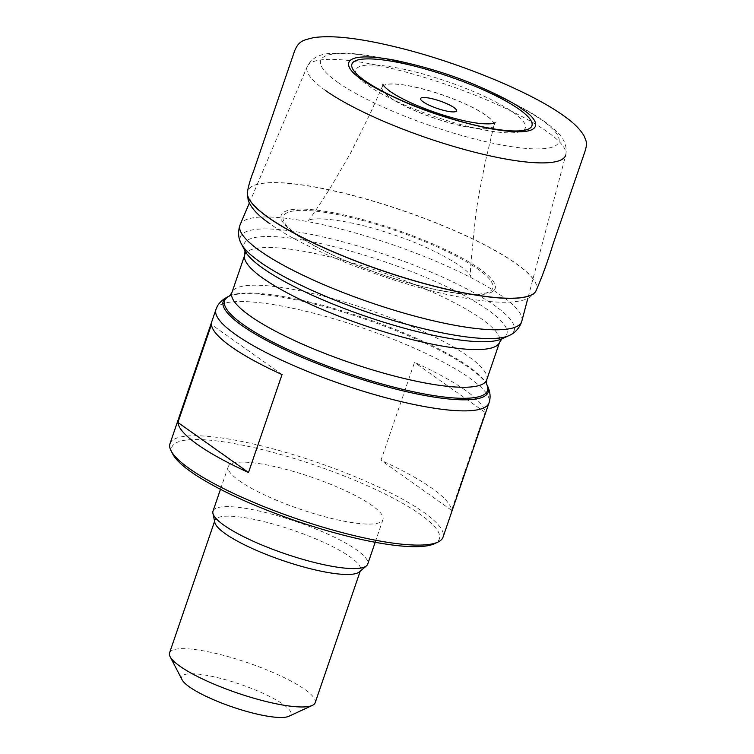<?xml version="1.0" encoding="UTF-8"?>
<svg xmlns="http://www.w3.org/2000/svg" width="754" height="754" viewBox="0 0 754 754"><rect width="100%" height="100%" fill="white"/><g stroke="black" fill="none" stroke-linecap="round" stroke-linejoin="round"><path stroke-width="0.57" stroke-dasharray="3.77 2.83" d="M390.025 97.379A59.114 12.29 18.9 0 0 451.41 123.27A59.114 12.29 18.9 0 0 493.983 125.353A59.114 12.29 18.9 0 0 494.002 125.296A59.114 12.29 18.9 0 0 442.004 94.693A59.114 12.29 18.9 0 0 382.165 87.012A59.114 12.29 18.9 0 0 382.137 87.059A59.114 12.29 18.9 0 0 390.025 97.379M389.978 97.511A59.123 12.29 18.9 0 0 451.514 123.439A59.123 12.29 18.9 0 0 493.964 125.428A59.123 12.29 18.9 0 0 493.974 125.39A59.123 12.29 18.9 0 0 441.957 94.825A59.123 12.29 18.9 0 0 382.127 87.096A59.123 12.29 18.9 0 0 382.108 87.125A59.123 12.29 18.9 0 0 389.978 97.511M298.141 235.587A110.715 23.016 18.9 0 0 479.987 294.022A110.715 23.016 18.9 0 0 385.963 227.397A110.715 23.016 18.9 0 0 298.141 235.587M172.855 454.247A141.403 29.397 -161.1 0 1 260.469 449.196A141.403 29.397 -161.1 0 1 420.412 514.492A141.403 29.397 -161.1 0 1 434.304 543.766M239.216 480.722A81.762 17.003 18.9 0 0 323.739 516.433A81.762 17.003 18.9 0 0 382.957 519.581A81.762 17.003 18.9 0 0 371.986 505.472A81.762 17.003 18.9 0 0 287.462 469.761A81.762 17.003 18.9 0 0 228.245 466.613A81.762 17.003 18.9 0 0 239.216 480.722M513.267 112.459A89.547 18.614 -161.1 0 1 442.23 119.085A89.547 18.614 -161.1 0 1 366.19 65.193A89.547 18.614 -161.1 0 1 513.267 112.459M465.425 390.299A144.297 30 18.9 0 0 414.512 362.382L380.977 460.298A144.297 30 -161.1 0 1 431.901 488.224A144.297 30 -161.1 0 1 451.571 510.326L485.105 412.4A144.297 30 18.9 0 0 465.425 390.299M169.999 443.691A144.297 30 -161.1 0 1 274.503 449.243A144.297 30 -161.1 0 1 423.673 512.258A144.297 30 -161.1 0 1 443.032 537.168M282.034 374.559L211.44 324.54M485.105 412.4L414.512 362.382M451.571 510.326L380.977 460.298M182.082 679.759A57.719 11.998 -161.1 0 1 217.84 677.705A57.719 11.998 -161.1 0 1 283.127 704.349A57.719 11.998 -161.1 0 1 288.791 716.3M169.556 652.889A76.955 16.004 -161.1 0 1 225.286 655.848A76.955 16.004 -161.1 0 1 304.842 689.458A76.955 16.004 -161.1 0 1 315.163 702.737M214.833 522.437A76.955 16.004 -161.1 0 1 214.918 520.392A76.955 16.004 -161.1 0 1 270.648 523.351A76.955 16.004 -161.1 0 1 350.205 556.961A76.955 16.004 -161.1 0 1 360.535 570.241A76.955 16.004 -161.1 0 1 359.347 571.909M213.005 511.118A81.762 17.003 -161.1 0 1 272.222 514.266A81.762 17.003 -161.1 0 1 356.746 549.977A81.762 17.003 -161.1 0 1 367.716 564.096M535.726 291.43A152.628 31.734 18.9 0 0 516.038 263.495A152.628 31.734 18.9 0 0 354.361 195.795A152.628 31.734 18.9 0 0 247.378 192.704M296.388 234.805A113.053 23.506 18.9 0 0 482.079 294.484A113.053 23.506 18.9 0 0 386.067 226.445A113.053 23.506 18.9 0 0 296.388 234.805M535.67 291.515A152.591 31.725 18.9 0 0 402.344 210.526A152.591 31.725 18.9 0 0 247.369 192.807M337.556 82.167A125.89 26.173 18.9 0 0 501.495 144.957A125.89 26.173 18.9 0 0 541.985 120.263A125.89 26.173 18.9 0 0 378.046 57.483A125.89 26.173 18.9 0 0 337.556 82.167M521.815 321.157A148.877 30.952 18.9 0 0 390.855 244.089A148.877 30.952 18.9 0 0 240.14 224.72M325.455 90.461A136.615 28.407 -161.1 0 1 307.274 66.484A136.615 28.407 -161.1 0 1 445.576 84.26A136.615 28.407 -161.1 0 1 565.754 154.985L527.819 298.443M241.45 244.004A144.683 30.085 -161.1 0 1 331.1 238.829A144.683 30.085 -161.1 0 1 494.747 305.643A144.683 30.085 -161.1 0 1 508.959 335.596M501.976 338.829L501.862 338.876A138.896 28.878 18.9 0 0 488.215 310.12A138.896 28.878 18.9 0 0 331.11 245.983A138.896 28.878 18.9 0 0 245.05 250.95L244.993 250.846M244.796 254.927A134.674 28.002 -161.1 0 1 342.335 260.111A134.674 28.002 -161.1 0 1 481.552 318.923A134.674 28.002 -161.1 0 1 499.619 342.175M486.726 379.856A134.674 28.002 18.9 0 0 468.649 356.604A134.674 28.002 18.9 0 0 329.432 297.792A134.674 28.002 18.9 0 0 231.893 292.609M215.964 309.46A144.297 30 -161.1 0 1 320.459 315.012A144.297 30 -161.1 0 1 469.629 378.027A144.297 30 -161.1 0 1 488.988 402.938M487.197 385.228A140.065 29.123 18.9 0 0 469.431 367.943A140.065 29.123 18.9 0 0 338.612 310.733A140.065 29.123 18.9 0 0 228.226 296.567M229.518 295.973L229.546 295.954A138.896 28.878 -161.1 0 1 229.659 295.898A138.896 28.878 -161.1 0 1 339.13 309.951A138.896 28.878 -161.1 0 1 468.847 366.689A138.896 28.878 -161.1 0 1 486.471 383.833A138.896 28.878 -161.1 0 1 486.528 383.937L486.537 383.974M494.002 125.296L495.124 122.582M382.165 87.012L382.938 84.165M493.964 125.428L485.171 162.534L478.338 197.539L475.774 214.296L471.325 258.603C470.477 267.745 470.232 273.711 470.59 276.482C469.61 268.594 428.819 245.606 391.185 234.013C353.136 220.451 312.316 215.767 308 220.818C312.033 216.662 324.069 197.614 330.987 186.832L350.252 153.712L370.45 112.968L382.108 87.125M535.604 291.609C534.52 293.504 531.136 297.236 525.745 299.357C512.852 303.787 491.325 303.127 461.165 297.368C397.905 285.86 308.075 251.468 270.055 223.834M565.754 154.985C567.404 146.54 564.294 138.642 556.433 131.309C547.498 122.638 533.813 113.628 515.35 104.269C484.2 88.633 449.591 75.56 411.543 65.07C386.048 58.19 364.371 54.213 346.51 53.129L328.942 53.515C318.395 54.495 311.166 58.821 307.274 66.484L249.32 203.09M214.918 520.392L214.598 521.325M360.535 570.241L360.214 571.174M228.245 466.613L220.479 489.308M382.957 519.581L375.19 542.277"/><path stroke-width="1.13" d="M522.381 109.321C515.029 103.543 499.987 95.683 477.244 85.72C451.542 74.787 423.682 66.22 393.654 60.009C334.908 49.406 344.455 68.755 361.854 79.406C369.215 85.174 384.257 93.044 406.99 103.006C432.692 113.939 460.562 122.506 490.59 128.708C549.336 139.311 539.789 119.961 522.381 109.321M488.988 402.938L443.032 537.168A144.297 30 -161.1 0 1 437.848 542.126L434.304 543.766A141.403 29.397 -161.1 0 1 296.077 520.91A141.403 29.397 -161.1 0 1 172.855 454.247L171.054 450.788A144.297 30 -161.1 0 1 169.999 443.691L215.964 309.46C217.633 304.154 221.723 299.856 228.226 296.567A140.065 29.123 18.9 0 0 241.987 325.558A140.065 29.123 18.9 0 0 400.412 390.233A140.065 29.123 18.9 0 0 487.197 385.228C490.307 391.637 490.901 397.547 488.988 402.938A144.297 30 -161.1 0 1 384.493 397.386A144.297 30 -161.1 0 1 235.323 334.361A144.297 30 -161.1 0 1 215.964 309.46M454.002 107.586A19.001 3.949 -161.1 0 1 438.932 108.991A19.001 3.949 -161.1 0 1 422.796 97.558A19.001 3.949 -161.1 0 1 454.002 107.586M437.848 542.126A144.297 30 -161.1 0 1 296.803 518.809A144.297 30 -161.1 0 1 171.054 450.788M282.034 374.559L248.509 472.485A144.297 30 -161.1 0 1 177.916 422.457L211.44 324.54A144.297 30 18.9 0 0 282.034 374.559M248.509 472.485L177.916 422.457M360.214 571.174L315.163 702.737A76.955 16.004 -161.1 0 1 312.401 705.386L288.791 716.3A57.719 11.998 -161.1 0 1 232.373 706.969A57.719 11.998 -161.1 0 1 182.082 679.759L170.112 656.677A76.955 16.004 -161.1 0 1 169.556 652.889L214.598 521.325M312.401 705.386A76.955 16.004 -161.1 0 1 237.18 692.954A76.955 16.004 -161.1 0 1 170.112 656.677M375.19 542.277L367.716 564.096A81.762 17.003 -161.1 0 1 366.463 565.868L359.347 571.909A76.955 16.004 -161.1 0 1 282.543 560.458A76.955 16.004 -161.1 0 1 214.833 522.437L212.911 513.295A81.762 17.003 -161.1 0 1 213.005 511.118L220.479 489.308M366.463 565.868A81.762 17.003 -161.1 0 1 284.852 553.69A81.762 17.003 -161.1 0 1 212.911 513.295M247.378 192.704A152.628 31.734 18.9 0 0 247.369 192.732A152.628 31.734 18.9 0 0 268.198 217.312A152.628 31.734 18.9 0 0 422.004 282.882A152.628 31.734 18.9 0 0 535.708 291.449A152.628 31.734 18.9 0 0 535.726 291.43C541.589 278.301 547.489 262.166 553.408 243.014L584.048 154.174C588.205 142.327 586.131 141.865 584.444 136.653C580.712 129.716 573.681 122.685 563.351 115.55C529.751 91.253 455.454 61.102 394.389 46.625C358.48 37.973 331.421 34.995 313.23 37.7C304.493 40.198 299.131 39.905 294.597 50.952L253.485 171.347C250.309 179.339 248.273 186.455 247.378 192.704M519.167 109.321A95.136 19.783 18.9 0 0 395.275 61.875A95.136 19.783 18.9 0 0 364.682 80.537A95.136 19.783 18.9 0 0 488.573 127.982A95.136 19.783 18.9 0 0 519.167 109.321M247.369 192.807A152.591 31.725 18.9 0 0 247.359 192.883A152.591 31.725 18.9 0 0 247.359 192.92A152.591 31.725 18.9 0 0 268.188 217.454A152.591 31.725 18.9 0 0 421.872 282.976A152.591 31.725 18.9 0 0 535.604 291.609A152.591 31.725 18.9 0 0 535.623 291.572A152.591 31.725 18.9 0 0 535.67 291.515M249.32 203.09L240.14 224.72A148.877 30.952 18.9 0 0 259.951 250.856A148.877 30.952 18.9 0 0 414.879 316.143A148.877 30.952 18.9 0 0 521.815 321.157L521.4 322.514C518.714 328.951 514.567 333.306 508.959 335.596A144.683 30.085 -161.1 0 1 394.936 320.959A144.683 30.085 -161.1 0 1 259.81 261.864A144.683 30.085 -161.1 0 1 241.45 244.004L245.05 250.95A138.896 28.878 18.9 0 0 262.665 268.094A138.896 28.878 18.9 0 0 392.391 324.823A138.896 28.878 18.9 0 0 501.862 338.876L508.959 335.596M565.754 154.985A136.615 28.407 -161.1 0 1 467.621 150.376A136.615 28.407 -161.1 0 1 325.455 90.461M502.004 338.81L499.619 342.175A134.674 28.002 -161.1 0 1 363.145 325.04A134.674 28.002 -161.1 0 1 244.796 254.927L231.893 292.609A134.674 28.002 18.9 0 0 350.242 362.721A134.674 28.002 18.9 0 0 486.726 379.856L486.537 383.974M487.197 385.228L486.528 383.937A138.896 28.878 -161.1 0 1 346.717 372.994A138.896 28.878 -161.1 0 1 229.546 295.954L228.226 296.567M495.124 122.582C494.388 123.797 489.714 124.146 481.109 123.618C468.705 122.308 453.588 118.642 435.765 112.629C415.539 105.541 400.27 98.435 389.959 91.309C385.124 87.568 382.787 85.183 382.938 84.165M247.359 192.92L248.179 200.196C250.884 207.85 258.17 215.729 270.055 223.834M527.819 298.443L521.815 321.157M499.619 342.175L486.726 379.856M240.14 224.72L239.64 226.049C237.812 232.779 238.415 238.764 241.45 244.004M244.796 254.927L244.975 250.809M231.893 292.609L229.518 295.973"/></g></svg>
